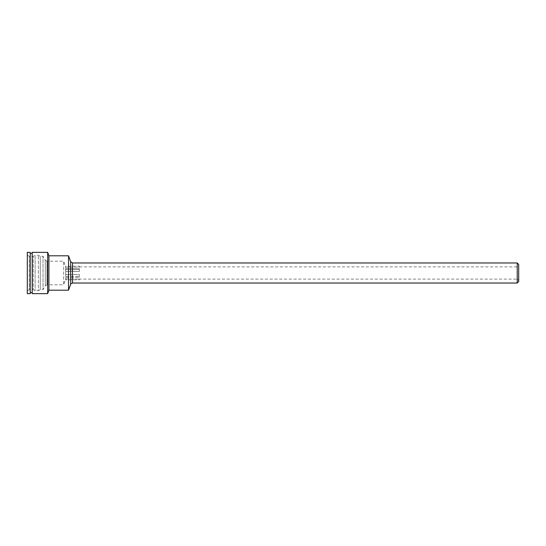 <?xml version="1.0" encoding="UTF-8"?>
<svg xmlns="http://www.w3.org/2000/svg" width="546" height="546" viewBox="0 0 546 546"><rect width="100%" height="100%" fill="white"/><g stroke="black" fill="none" stroke-linecap="round" stroke-linejoin="round"><path stroke-width="0.41" stroke-dasharray="2.73 2.05" d="M79.388 279.811L79.388 278.876L79.388 279.811L65.479 279.811L65.738 278.876L63.664 284.794L63.664 261.206L63.664 284.794L46.997 284.794L46.997 261.206L46.997 284.794L45.298 285.776L43.025 289.708L43.025 256.292L43.025 289.708L40.274 289.708L40.274 256.292L40.274 289.708L38.37 290.697L38.37 255.303L38.37 290.697L35.101 290.697L33.197 289.708L33.197 256.292L33.197 289.708L29.266 289.708L29.266 256.292L29.266 289.708L27.3 290.841L27.3 255.159L27.3 290.841M65.479 269.594L65.738 268.659L79.388 268.659L65.738 268.659L65.479 269.594L79.388 269.594L79.388 268.659L79.388 271.464L79.388 269.594L65.479 269.594L65.738 271.464L79.388 271.464L79.388 268.659L79.388 271.464L65.738 271.464L65.479 269.594M65.479 276.406L65.738 274.536L79.388 274.536L79.388 277.341L79.388 274.536L79.388 277.341L79.388 274.536L65.738 274.536L65.479 276.406L79.388 276.406L65.479 276.406L65.738 277.341L79.388 277.341L65.738 277.341L65.479 276.406M65.738 278.876L79.388 279.095L65.738 278.876L65.738 277.341L65.738 278.876M27.3 255.159L29.266 256.292L33.197 256.292L35.101 255.303L35.101 290.697L35.101 255.303L38.37 255.303L40.274 256.292L43.025 256.292L45.298 260.224L45.298 285.776L45.298 260.224L46.997 261.206L63.664 261.206L65.738 267.124L79.388 267.124L79.388 266.189L79.388 267.124L65.738 267.124L65.479 266.189L79.388 266.189M79.388 266.905L517.226 266.905L518.7 265.431L518.7 280.569L517.226 279.095L517.226 266.905L517.226 279.095L79.388 279.095M65.738 274.536L65.738 271.464L65.738 274.536M65.738 268.659L65.738 267.124L65.738 268.659M518.7 280.569L518.7 265.431M518.7 264.448L518.7 281.552M517.226 283.026L517.226 262.974M27.3 293.639L27.3 252.361M30.248 293.639L30.248 252.361M30.248 292.656L30.248 253.344L30.248 292.656M32.214 292.656L32.214 253.344L32.214 292.656M32.214 293.639L32.214 252.361M47.673 293.639L47.673 252.361M48.922 290.199L48.922 255.801M68.523 290.199L68.523 255.801M72.509 283.026L72.509 262.974M70.659 284.316L70.659 261.684"/><path stroke-width="0.82" d="M517.226 283.026L518.7 281.552L518.7 264.448L517.226 262.974L517.226 283.026L72.509 283.026L72.509 262.974L517.226 262.974M27.3 252.361L27.3 293.639L30.248 293.639L30.248 252.361L27.3 252.361M32.214 292.656L30.248 292.656M32.214 252.361L32.214 293.639L47.673 293.639L47.673 252.361L32.214 252.361M47.673 252.361L48.922 255.801L48.922 290.199L47.673 293.639M48.922 255.801L68.523 255.801L68.523 290.199L48.922 290.199M72.509 262.974L70.659 261.684L70.659 284.316L68.523 290.199M30.248 253.344L32.214 253.344M70.659 261.684L68.523 255.801M70.659 284.316C70.325 284.111 70.939 283.681 72.509 283.026"/></g></svg>
